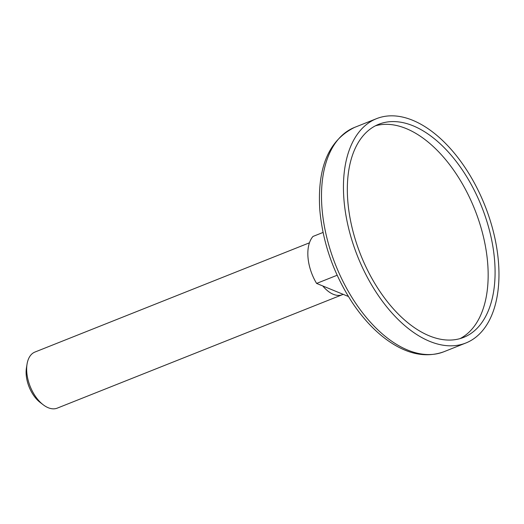 <?xml version="1.0" encoding="UTF-8"?>
<svg xmlns="http://www.w3.org/2000/svg" width="524" height="524" viewBox="0 0 524 524"><rect width="100%" height="100%" fill="white"/><g stroke="black" fill="none" stroke-linecap="round" stroke-linejoin="round"><path stroke-width="0.79" d="M322.791 285.966A30.182 17.135 68.3 0 0 342.323 294.704A30.182 17.135 68.3 0 0 343.148 294.331L316.601 283.425A36.221 20.56 68.3 0 1 307.974 257.133A36.221 20.56 68.3 0 1 312.985 236.448L323.053 232.44M348.408 296.486L343.148 294.331M337.155 275.244L316.601 283.425M309.442 242.815L34.944 352.049A30.182 17.135 68.3 0 0 27.045 364.154A30.182 17.135 68.3 0 0 26.776 372.158A30.182 17.135 68.3 0 0 43.21 404.777A30.182 17.135 68.3 0 0 57.26 408.137L342.323 294.704M27.045 364.154L26.423 368.005A25.558 14.508 68.3 0 0 26.2 374.784A25.558 14.508 68.3 0 0 40.112 402.399L43.21 404.777M460.085 338.602A114.697 65.107 68.3 0 0 474.777 209.508A114.697 65.107 68.3 0 0 375.407 125.812M347.772 200.672A114.697 65.107 68.3 0 0 463.616 337.397A114.697 65.107 68.3 0 0 481.7 206.751A114.697 65.107 68.3 0 0 378.8 124.26A114.697 65.107 68.3 0 0 347.772 200.672M343.908 199.081A120.736 68.539 68.3 0 0 465.849 343.004A120.736 68.539 68.3 0 0 484.883 205.487A120.736 68.539 68.3 0 0 376.566 118.647A120.736 68.539 68.3 0 0 343.908 199.081M321.959 207.818A120.736 68.539 68.3 0 0 443.9 351.742C425.907 358.187 406.965 354.263 387.066 339.984C374.326 330.696 362.759 318.264 352.351 302.675C333.605 273.81 322.758 242.874 319.804 209.869C317.138 167.621 328.745 140.124 354.617 127.384A120.736 68.539 68.3 0 0 321.959 207.818M376.566 118.647L354.617 127.384M465.849 343.004L443.9 351.742"/></g></svg>
